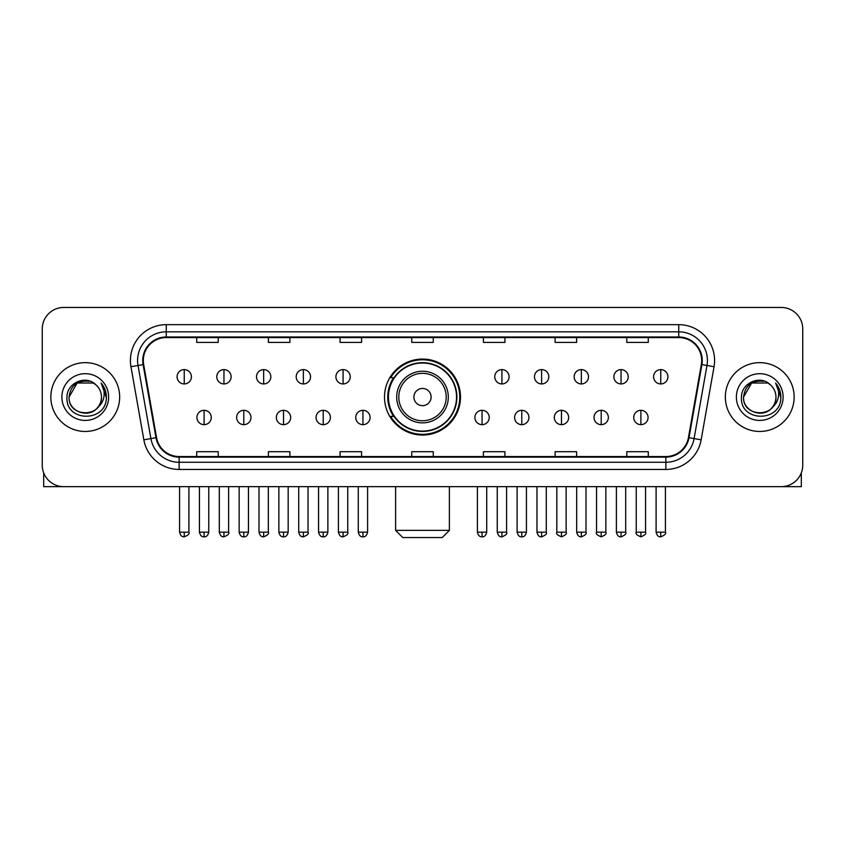 <?xml version="1.0" encoding="UTF-8"?>
<svg xmlns="http://www.w3.org/2000/svg" width="845" height="845" viewBox="0 0 845 845"><rect width="100%" height="100%" fill="white"/><g stroke="black" fill="none" stroke-linecap="round" stroke-linejoin="round"><path stroke-width="1.27" d="M384.507 397.055A37.993 37.993 0 0 0 422.5 435.048A37.993 37.993 0 0 0 460.493 397.055A37.993 37.993 0 0 0 422.5 359.062A37.993 37.993 0 0 0 384.507 397.055M393.622 416.405A34.761 34.761 0 0 1 393.622 377.704M42.25 328.958L42.25 465.151A21.505 21.505 0 0 0 63.755 486.657L781.245 486.657A21.505 21.505 0 0 0 802.75 465.151L802.75 328.958A21.505 21.505 0 0 0 781.245 307.453L63.755 307.453A21.505 21.505 0 0 0 42.25 328.958L42.25 465.151M50.848 397.055A34.402 34.402 0 0 0 85.26 431.457A34.402 34.402 0 0 0 119.663 397.055A34.402 34.402 0 0 0 85.26 362.653A34.402 34.402 0 0 0 50.848 397.055A34.402 34.402 0 0 0 85.26 431.457A34.402 34.402 0 0 0 119.663 397.055A34.402 34.402 0 0 0 85.26 362.653A34.402 34.402 0 0 0 50.848 397.055M725.337 397.055A34.402 34.402 0 0 0 759.739 431.457A34.402 34.402 0 0 0 794.152 397.055A34.402 34.402 0 0 0 759.739 362.653A34.402 34.402 0 0 0 725.337 397.055A34.402 34.402 0 0 0 759.739 431.457A34.402 34.402 0 0 0 794.152 397.055A34.402 34.402 0 0 0 759.739 362.653A34.402 34.402 0 0 0 725.337 397.055M143.312 360.498A22.942 22.942 0 0 1 166.254 337.567L678.746 337.567A22.942 22.942 0 0 1 701.339 364.48L688.443 437.594A22.942 22.942 0 0 1 665.86 456.543L179.14 456.543A22.942 22.942 0 0 1 156.557 437.594L143.661 364.48A22.942 22.942 0 0 1 143.312 360.498M142.742 360.498A23.512 23.512 0 0 0 143.101 364.586L155.987 437.689A23.512 23.512 0 0 0 179.14 457.124L665.86 457.124A23.512 23.512 0 0 0 689.013 437.689L701.899 364.586A23.512 23.512 0 0 0 678.746 336.986L166.254 336.986A23.512 23.512 0 0 0 142.742 360.498M130.954 366.719A35.839 35.839 0 0 1 166.254 324.66L678.746 324.66A35.839 35.839 0 0 1 714.046 366.719L701.149 439.833A35.839 35.839 0 0 1 665.86 469.45L179.14 469.45A35.839 35.839 0 0 1 143.851 439.833L130.954 366.719L138.02 365.473A28.667 28.667 0 0 1 166.254 331.832L678.746 331.832A28.667 28.667 0 0 1 706.98 365.473L694.094 438.587A28.667 28.667 0 0 1 665.86 462.278L179.14 462.278A28.667 28.667 0 0 1 150.906 438.587L138.02 365.473A28.667 28.667 0 0 1 137.577 360.498M781.245 307.453L63.755 307.453M63.755 486.657L781.245 486.657M802.75 465.151L802.75 328.958M689.013 437.689L694.094 438.587L706.98 365.473L714.046 366.719M411.747 337.567L411.747 342.415L433.253 342.415L433.253 337.567M340.07 337.567L340.07 342.415L361.575 342.415L361.575 337.567M268.393 337.567L268.393 342.415L289.898 342.415L289.898 337.567M196.716 337.567L196.716 342.415L218.221 342.415L218.221 337.567M483.424 337.567L483.424 342.415L504.93 342.415L504.93 337.567M555.102 337.567L555.102 342.415L576.607 342.415L576.607 337.567M626.779 337.567L626.779 342.415L648.284 342.415L648.284 337.567M433.253 456.543L433.253 451.695L411.747 451.695L411.747 456.543M361.575 456.543L361.575 451.695L340.07 451.695L340.07 456.543M289.898 456.543L289.898 451.695L268.393 451.695L268.393 456.543M218.221 456.543L218.221 451.695L196.716 451.695L196.716 456.543M504.93 456.543L504.93 451.695L483.424 451.695L483.424 456.543M576.607 456.543L576.607 451.695L555.102 451.695L555.102 456.543M648.284 456.543L648.284 451.695L626.779 451.695L626.779 456.543M95.865 384.813A16.203 16.203 0 0 1 101.453 397.055C102.446 417.948 68.065 417.948 69.058 397.055L77.159 383.028L93.351 383.028L95.865 384.813C85.926 374.398 66.787 382.975 66.966 397.055C65.149 422.067 105.688 422.711 106.343 398.27L106.385 397.055C106.322 391.742 104.558 387.073 101.083 383.06C103.724 387.39 104.653 392.059 103.872 397.055C103.111 401.301 101.051 404.776 97.671 407.459A16.203 16.203 0 0 0 101.453 397.055C102.446 417.948 68.065 417.948 69.058 397.055C70.631 385.415 77.307 380.166 89.084 381.317M97.671 407.459C89.074 419.088 68.213 411.652 69.058 397.055M61.886 397.055A23.364 23.364 0 0 0 85.26 420.419A23.364 23.364 0 0 0 108.625 397.055A23.364 23.364 0 0 0 85.26 373.691A23.364 23.364 0 0 0 61.886 397.055M101.242 383.239L106.375 397.668M43.686 472.873L43.686 486.657L126.834 486.657M442.21 537.547L402.79 537.547L395.618 530.375L449.382 530.375L442.21 537.547M431.098 397.055A8.598 8.598 0 0 0 422.5 388.457A8.598 8.598 0 0 0 413.902 397.055A8.598 8.598 0 0 0 422.5 405.653A8.598 8.598 0 0 0 431.098 397.055M448.304 397.055A25.804 25.804 0 0 0 422.5 371.251A25.804 25.804 0 0 0 396.696 397.055A25.804 25.804 0 0 0 422.5 422.859A25.804 25.804 0 0 0 448.304 397.055A25.804 25.804 0 0 1 422.5 422.859A25.804 25.804 0 0 1 396.696 397.055M456.543 397.055A34.043 34.043 0 0 0 422.5 363.012A34.043 34.043 0 0 0 388.457 397.055A34.043 34.043 0 0 0 422.5 431.098A34.043 34.043 0 0 0 456.543 397.055M459.775 397.055A37.275 37.275 0 0 1 390.643 416.405L394.097 416.405A34.37 34.37 0 0 0 445.241 422.827A34.37 34.37 0 0 0 445.241 371.282A34.37 34.37 0 0 0 394.097 377.704L390.643 377.704A37.275 37.275 0 0 1 459.775 397.055M184.242 369.603A7.172 7.172 0 0 0 177.08 376.764A7.172 7.172 0 0 0 184.242 383.936A7.172 7.172 0 0 0 191.414 376.764A7.172 7.172 0 0 0 184.242 369.603L184.242 383.936A7.172 7.172 0 0 0 191.414 376.764A7.172 7.172 0 0 0 184.242 369.603M223.957 369.603A7.172 7.172 0 0 0 216.785 376.764A7.172 7.172 0 0 0 223.957 383.936A7.172 7.172 0 0 0 231.118 376.764A7.172 7.172 0 0 0 223.957 369.603L223.957 383.936A7.172 7.172 0 0 0 231.118 376.764A7.172 7.172 0 0 0 223.957 369.603M263.661 369.603A7.172 7.172 0 0 0 256.5 376.764A7.172 7.172 0 0 0 263.661 383.936A7.172 7.172 0 0 0 270.833 376.764A7.172 7.172 0 0 0 263.661 369.603L263.661 383.936A7.172 7.172 0 0 0 270.833 376.764A7.172 7.172 0 0 0 263.661 369.603M303.376 369.603A7.172 7.172 0 0 0 296.204 376.764A7.172 7.172 0 0 0 303.376 383.936A7.172 7.172 0 0 0 310.537 376.764A7.172 7.172 0 0 0 303.376 369.603L303.376 383.936A7.172 7.172 0 0 0 310.537 376.764A7.172 7.172 0 0 0 303.376 369.603M343.081 369.603A7.172 7.172 0 0 0 335.909 376.764A7.172 7.172 0 0 0 343.081 383.936A7.172 7.172 0 0 0 350.252 376.764A7.172 7.172 0 0 0 343.081 369.603L343.081 383.936A7.172 7.172 0 0 0 350.252 376.764A7.172 7.172 0 0 0 343.081 369.603M501.919 369.603A7.172 7.172 0 0 0 494.747 376.764A7.172 7.172 0 0 0 501.919 383.936A7.172 7.172 0 0 0 509.091 376.764A7.172 7.172 0 0 0 501.919 369.603L501.919 383.936A7.172 7.172 0 0 0 509.091 376.764A7.172 7.172 0 0 0 501.919 369.603M541.624 369.603A7.172 7.172 0 0 0 534.462 376.764A7.172 7.172 0 0 0 541.624 383.936A7.172 7.172 0 0 0 548.796 376.764A7.172 7.172 0 0 0 541.624 369.603L541.624 383.936A7.172 7.172 0 0 0 548.796 376.764A7.172 7.172 0 0 0 541.624 369.603M581.339 369.603A7.172 7.172 0 0 0 574.167 376.764A7.172 7.172 0 0 0 581.339 383.936A7.172 7.172 0 0 0 588.5 376.764A7.172 7.172 0 0 0 581.339 369.603L581.339 383.936A7.172 7.172 0 0 0 588.5 376.764A7.172 7.172 0 0 0 581.339 369.603M621.043 369.603A7.172 7.172 0 0 0 613.882 376.764A7.172 7.172 0 0 0 621.043 383.936A7.172 7.172 0 0 0 628.215 376.764A7.172 7.172 0 0 0 621.043 369.603L621.043 383.936A7.172 7.172 0 0 0 628.215 376.764A7.172 7.172 0 0 0 621.043 369.603M660.758 369.603A7.172 7.172 0 0 0 653.586 376.764A7.172 7.172 0 0 0 660.758 383.936A7.172 7.172 0 0 0 667.92 376.764A7.172 7.172 0 0 0 660.758 369.603L660.758 383.936A7.172 7.172 0 0 0 667.92 376.764A7.172 7.172 0 0 0 660.758 369.603M204.099 410.311A7.172 7.172 0 0 0 196.927 417.483A7.172 7.172 0 0 0 204.099 424.655A7.172 7.172 0 0 0 211.271 417.483A7.172 7.172 0 0 0 204.099 410.311L204.099 424.655A7.172 7.172 0 0 0 211.271 417.483A7.172 7.172 0 0 0 204.099 410.311M243.804 410.311A7.172 7.172 0 0 0 236.642 417.483A7.172 7.172 0 0 0 243.804 424.655A7.172 7.172 0 0 0 250.976 417.483A7.172 7.172 0 0 0 243.804 410.311L243.804 424.655A7.172 7.172 0 0 0 250.976 417.483A7.172 7.172 0 0 0 243.804 410.311M283.519 410.311A7.172 7.172 0 0 0 276.347 417.483A7.172 7.172 0 0 0 283.519 424.655A7.172 7.172 0 0 0 290.68 417.483A7.172 7.172 0 0 0 283.519 410.311L283.519 424.655A7.172 7.172 0 0 0 290.68 417.483A7.172 7.172 0 0 0 283.519 410.311M323.223 410.311A7.172 7.172 0 0 0 316.062 417.483A7.172 7.172 0 0 0 323.223 424.655A7.172 7.172 0 0 0 330.395 417.483A7.172 7.172 0 0 0 323.223 410.311L323.223 424.655A7.172 7.172 0 0 0 330.395 417.483A7.172 7.172 0 0 0 323.223 410.311M362.938 410.311A7.172 7.172 0 0 0 355.766 417.483A7.172 7.172 0 0 0 362.938 424.655A7.172 7.172 0 0 0 370.099 417.483A7.172 7.172 0 0 0 362.938 410.311L362.938 424.655A7.172 7.172 0 0 0 370.099 417.483A7.172 7.172 0 0 0 362.938 410.311M482.062 410.311A7.172 7.172 0 0 0 474.901 417.483A7.172 7.172 0 0 0 482.062 424.655A7.172 7.172 0 0 0 489.234 417.483A7.172 7.172 0 0 0 482.062 410.311L482.062 424.655A7.172 7.172 0 0 0 489.234 417.483A7.172 7.172 0 0 0 482.062 410.311M521.777 410.311A7.172 7.172 0 0 0 514.605 417.483A7.172 7.172 0 0 0 521.777 424.655A7.172 7.172 0 0 0 528.938 417.483A7.172 7.172 0 0 0 521.777 410.311L521.777 424.655A7.172 7.172 0 0 0 528.938 417.483A7.172 7.172 0 0 0 521.777 410.311M561.481 410.311A7.172 7.172 0 0 0 554.32 417.483A7.172 7.172 0 0 0 561.481 424.655A7.172 7.172 0 0 0 568.653 417.483A7.172 7.172 0 0 0 561.481 410.311L561.481 424.655A7.172 7.172 0 0 0 568.653 417.483A7.172 7.172 0 0 0 561.481 410.311M601.196 410.311A7.172 7.172 0 0 0 594.024 417.483A7.172 7.172 0 0 0 601.196 424.655A7.172 7.172 0 0 0 608.358 417.483A7.172 7.172 0 0 0 601.196 410.311L601.196 424.655A7.172 7.172 0 0 0 608.358 417.483A7.172 7.172 0 0 0 601.196 410.311M640.901 410.311A7.172 7.172 0 0 0 633.729 417.483A7.172 7.172 0 0 0 640.901 424.655A7.172 7.172 0 0 0 648.073 417.483A7.172 7.172 0 0 0 640.901 410.311L640.901 424.655A7.172 7.172 0 0 0 648.073 417.483A7.172 7.172 0 0 0 640.901 410.311M801.313 472.873L801.313 486.657L718.165 486.657M770.355 384.813A16.203 16.203 0 0 1 775.942 397.055C776.935 417.948 742.554 417.948 743.547 397.055L751.649 383.028L767.841 383.028L770.355 384.813C760.415 374.398 741.276 382.975 741.456 397.055C739.628 422.067 780.178 422.711 780.833 398.27L780.864 397.055C780.812 391.742 779.037 387.073 775.562 383.06C778.213 387.39 779.143 392.059 778.361 397.055C777.601 401.301 775.53 404.776 772.161 407.459A16.203 16.203 0 0 0 775.942 397.055C776.935 417.948 742.554 417.948 743.547 397.055C745.121 385.415 751.796 380.166 763.574 381.317M772.161 407.459C763.553 419.088 742.702 411.652 743.547 397.055M736.375 397.055A23.364 23.364 0 0 0 759.739 420.419A23.364 23.364 0 0 0 783.114 397.055A23.364 23.364 0 0 0 759.739 373.691A23.364 23.364 0 0 0 736.375 397.055M775.721 383.239L780.864 397.668M678.746 324.66L678.746 336.986M138.02 365.473L143.101 364.586M179.14 469.45L179.14 457.124M665.86 457.124L665.86 469.45M143.851 439.833L155.987 437.689M701.899 364.586L706.98 365.473M166.254 324.66L166.254 336.986M694.094 438.587L701.149 439.833M446.202 397.055A23.702 23.702 0 0 0 422.5 373.353A23.702 23.702 0 0 0 398.798 397.055A23.702 23.702 0 0 0 422.5 420.757A23.702 23.702 0 0 0 446.202 397.055M184.242 532.17L179.584 532.17C180.397 535.487 181.95 537.04 184.242 536.828L184.242 532.17L188.9 532.17L188.9 486.657M223.957 532.17L219.299 532.17C220.112 535.487 221.665 537.04 223.957 536.828L223.957 532.17L228.615 532.17L228.615 486.657M263.661 532.17L259.003 532.17C259.816 535.487 261.369 537.04 263.661 536.828L263.661 532.17L268.319 532.17L268.319 486.657M303.376 532.17L298.707 532.17C299.521 535.487 301.084 537.04 303.376 536.828L303.376 532.17L308.034 532.17L308.034 486.657M343.081 532.17L338.422 532.17C339.236 535.487 340.788 537.04 343.081 536.828L343.081 532.17L347.739 532.17L347.739 486.657M501.919 532.17L497.261 532.17C498.075 535.487 499.627 537.04 501.919 536.828L501.919 532.17L506.577 532.17L506.577 486.657M541.624 532.17L536.966 532.17C537.779 535.487 539.332 537.04 541.624 536.828L541.624 532.17L546.293 532.17L546.293 486.657M581.339 532.17L576.681 532.17C577.494 535.487 579.047 537.04 581.339 536.828L581.339 532.17L585.997 532.17L585.997 486.657M621.043 532.17L616.385 532.17C617.199 535.487 618.751 537.04 621.043 536.828L621.043 532.17L625.701 532.17L625.701 486.657M660.758 532.17L656.1 532.17C656.914 535.487 658.466 537.04 660.758 536.828L660.758 532.17L665.416 532.17L665.416 486.657M204.099 532.17L199.441 532.17C200.254 535.487 201.807 537.04 204.099 536.828L204.099 532.17L208.757 532.17L208.757 486.657M243.804 532.17L239.146 532.17C239.959 535.487 241.512 537.04 243.804 536.828L243.804 532.17L248.462 532.17L248.462 486.657M283.519 532.17L278.861 532.17C279.674 535.487 281.227 537.04 283.519 536.828L283.519 532.17L288.177 532.17L288.177 486.657M323.223 532.17L318.565 532.17C319.378 535.487 320.931 537.04 323.223 536.828L323.223 532.17L327.881 532.17L327.881 486.657M362.938 532.17L358.28 532.17C359.093 535.487 360.646 537.04 362.938 536.828L362.938 532.17L367.596 532.17L367.596 486.657M482.062 532.17L477.404 532.17C478.217 535.487 479.77 537.04 482.062 536.828L482.062 532.17L486.72 532.17L486.72 486.657M521.777 532.17L517.119 532.17C517.932 535.487 519.485 537.04 521.777 536.828L521.777 532.17L526.435 532.17L526.435 486.657M561.481 532.17L556.823 532.17C555.883 533.66 557.436 535.212 561.481 536.828L561.481 532.17L566.139 532.17L566.139 486.657M601.196 532.17L596.538 532.17C595.588 533.66 597.14 535.212 601.196 536.828L601.196 532.17L605.854 532.17L605.854 486.657M640.901 532.17L636.243 532.17C635.303 533.66 636.855 535.212 640.901 536.828L640.901 532.17L645.559 532.17L645.559 486.657M449.382 486.657L449.382 530.375M395.618 486.657L395.618 530.375M179.584 532.17L179.584 486.657M188.9 532.17C189.85 533.66 188.298 535.212 184.242 536.828M219.299 532.17L219.299 486.657M228.615 532.17C229.555 533.66 228.002 535.212 223.957 536.828M259.003 532.17L259.003 486.657M268.319 532.17C269.27 533.66 267.717 535.212 263.661 536.828M298.707 532.17L298.707 486.657M308.034 532.17C308.974 533.66 307.422 535.212 303.376 536.828M338.422 532.17L338.422 486.657M347.739 532.17C348.689 533.66 347.137 535.212 343.081 536.828M497.261 532.17L497.261 486.657M506.577 532.17C507.528 533.66 505.975 535.212 501.919 536.828M536.966 532.17L536.966 486.657M546.293 532.17C547.233 533.66 545.68 535.212 541.624 536.828M576.681 532.17L576.681 486.657M585.997 532.17C586.937 533.66 585.384 535.212 581.339 536.828M616.385 532.17L616.385 486.657M625.701 532.17C626.652 533.66 625.099 535.212 621.043 536.828M656.1 532.17L656.1 486.657M665.416 532.17C666.356 533.66 664.804 535.212 660.758 536.828M199.441 532.17L199.441 486.657M208.757 532.17C207.944 535.487 206.391 537.04 204.099 536.828M239.146 532.17L239.146 486.657M248.462 532.17C247.648 535.487 246.096 537.04 243.804 536.828M278.861 532.17L278.861 486.657M288.177 532.17C287.363 535.487 285.811 537.04 283.519 536.828M318.565 532.17L318.565 486.657M327.881 532.17C327.068 535.487 325.515 537.04 323.223 536.828M358.28 532.17L358.28 486.657M367.596 532.17C366.783 535.487 365.23 537.04 362.938 536.828M477.404 532.17L477.404 486.657M486.72 532.17C485.907 535.487 484.354 537.04 482.062 536.828M517.119 532.17L517.119 486.657M526.435 532.17C525.622 535.487 524.069 537.04 521.777 536.828M556.823 532.17L556.823 486.657M566.139 532.17C567.09 533.66 565.537 535.212 561.481 536.828M596.538 532.17L596.538 486.657M605.854 532.17C606.794 533.66 605.242 535.212 601.196 536.828M636.243 532.17L636.243 486.657M645.559 532.17C646.51 533.66 644.957 535.212 640.901 536.828"/></g></svg>
